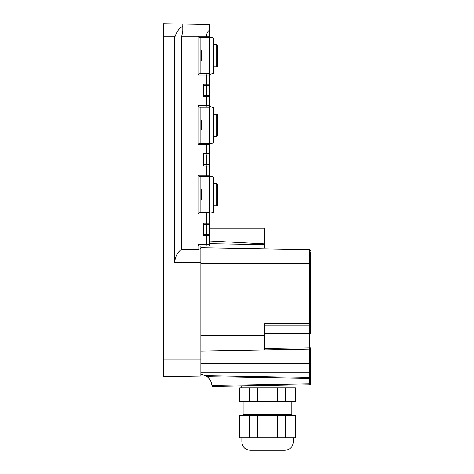 <?xml version="1.0" encoding="UTF-8"?>
<svg xmlns="http://www.w3.org/2000/svg" width="474" height="474" viewBox="0 0 474 474"><rect width="100%" height="100%" fill="white"/><g stroke="black" fill="none" stroke-linecap="round" stroke-linejoin="round"><path stroke-width="0.71" d="M200.869 262.709L174.669 262.709C175.179 256.428 177.537 251.967 181.738 249.33L198.008 249.478L200.869 248.536L200.869 376.001L163.352 376.652L163.352 36.208L175.214 36.208C176.766 31.468 179.296 28.179 182.804 26.325C179.296 28.179 176.766 31.468 175.214 36.208M200.869 376.001L163.352 376.652M200.869 248.536L200.869 246.03L209.206 246.03L209.206 245.111M209.206 176.127L209.206 176.553L200.869 176.553L200.869 212.684L209.206 212.684L209.206 213.11M209.206 106.644L209.206 107.077L200.869 107.077L200.869 143.201L209.206 143.201L209.206 143.634M206.036 73.725L206.427 75.117L209.206 75.117L209.206 73.725L200.49 73.725C199.341 73.612 198.511 74.074 198.008 75.117L198.008 36.208C198.511 37.25 199.341 37.713 200.49 37.594L209.206 37.594L200.869 37.594L200.869 73.725L209.206 73.725L209.206 74.157M206.036 176.553L206.427 175.167L206.427 166.131L209.206 166.131L209.206 176.553L200.49 176.553C199.341 176.666 198.511 176.204 198.008 175.167L198.008 214.07C198.511 213.033 199.341 212.565 200.49 212.684L206.036 212.684L206.427 214.07L206.427 223.106L206.036 224.492L203.648 224.492L203.648 234.221L209.206 234.221L209.206 234.98M206.427 224.492L206.427 234.221M206.427 155.016L206.427 164.745M206.427 85.533L206.427 95.262M206.036 143.201L206.427 144.594L209.206 144.594L209.206 143.201L200.49 143.201C199.341 143.089 198.511 143.551 198.008 144.594L198.008 105.684L206.427 105.684L206.427 96.655L209.206 96.655L209.206 84.147L209.206 85.533L203.648 85.533L203.648 84.147L206.427 84.147L206.427 75.117L198.008 75.117M206.036 212.684L209.206 212.684L209.206 176.553M198.008 214.07L209.206 214.07L209.206 212.684M206.036 246.03L200.49 246.03C199.341 246.148 198.511 245.686 198.008 244.643L206.427 244.643L206.427 235.608L209.206 235.608L209.206 246.03L206.036 246.03L206.427 244.643L209.206 244.643M198.008 249.478L198.008 244.643M203.648 85.533L203.648 95.262L209.206 95.262L209.206 107.077L200.49 107.077C199.341 107.189 198.511 106.727 198.008 105.684M206.036 107.077L206.427 105.684L209.206 105.684L209.206 106.312L213.377 107.426L213.377 142.852L209.206 143.966L209.206 155.016L203.648 155.016L203.648 153.623L206.427 153.623L206.427 144.594L198.008 144.594M206.036 37.594L206.427 36.208C206.587 33.784 207.517 31.805 209.206 30.265L209.206 24.5L163.352 23.7L163.352 36.208M209.206 30.265L209.206 37.168M181.738 249.33L181.738 36.208L209.206 36.208L209.206 36.83L213.377 37.95L213.377 73.369L209.206 74.489L209.206 84.147L206.427 84.147L206.036 85.533M198.008 175.167L209.206 175.167L209.206 175.789L213.377 176.909L213.377 212.328L209.206 213.448L209.206 224.492L206.036 224.492M203.648 155.016L203.648 164.745L209.206 164.745L209.206 166.131L209.206 153.623L206.427 153.623L206.036 155.016M206.036 234.221L206.427 235.608L203.648 235.608L203.648 234.221L203.648 235.608M209.206 235.608L209.206 223.106L203.648 223.106L203.648 224.492M206.036 164.745L206.427 166.131L203.648 166.131L203.648 164.745L203.648 166.131M206.036 95.262L206.427 96.655L203.648 96.655L203.648 95.262L203.648 96.655M200.869 199.483L201.426 199.483L201.426 191.401L200.869 191.401M201.426 191.893L200.869 191.994M200.869 189.855L201.426 189.754L201.426 191.401M201.426 121.865L201.426 124.792L200.869 124.792M200.869 122.025L201.426 122.025L201.426 120.278L200.869 120.278M200.869 130L201.426 130L201.426 128.413M200.869 125.486L201.426 125.486L201.426 128.253L200.869 128.253M201.426 125.486L201.426 124.792M200.869 60.524L201.426 60.524L201.426 59.309L200.869 59.374M200.869 55.766L201.426 55.766L201.426 59.309L200.869 59.309M200.869 55.831L201.426 55.831L200.869 55.488M200.869 50.795L201.426 50.795L201.426 55.488M174.669 262.709L174.669 36.208M181.738 36.208L182.804 31.26L182.804 24.038M216.156 205.734L217.548 205.361L217.548 184.072L216.156 183.628L213.377 183.628L216.156 183.628L216.156 205.734L213.377 205.734M216.156 183.503L217.548 184.072L216.156 183.503L213.377 183.503M216.156 136.257L217.548 135.884L217.548 114.59L216.156 114.151L213.377 114.151L216.156 114.151L216.156 136.257L213.377 136.257M216.156 114.021L217.548 114.59L216.156 114.021L213.377 114.021M209.206 143.201L209.206 107.077M216.156 66.775L217.548 66.407L217.548 45.113L216.156 44.669L213.377 44.669L216.156 44.669L216.156 66.775L213.377 66.775M216.156 44.544L217.548 45.113L216.156 44.544L213.377 44.544M209.206 73.725L209.206 37.594M206.984 85.533L206.984 95.262M206.984 224.492L206.984 234.221M206.984 155.016L206.984 164.745M310.091 377.737L310.091 378.513M310.648 378.809L310.648 347.78A1.392 1.392 0 0 1 309.285 349.166L200.869 351.062M264.794 348.556L310.648 347.78A1.392 1.392 0 0 1 309.285 349.166A1.392 1.392 0 0 0 310.648 347.78A1.392 1.392 0 0 1 309.285 349.166A1.392 1.392 0 0 0 310.648 347.78L310.648 354.73M310.221 377.843A1.392 1.392 0 0 0 309.285 377.458L205.408 375.645L200.869 374.229M200.869 247.724L309.285 249.614L309.285 323.712L264.794 323.712L264.794 349.942M209.206 240.993L264.794 243.92L264.794 247.558M264.794 243.92L264.794 228.243L209.206 228.243M205.408 375.645L206.972 376.646L309.255 378.43L309.285 377.458L309.273 384.74L309.255 383.768L211.931 385.469A12.508 12.508 0 0 0 206.972 376.646M211.931 385.469L211.985 386.393M310.648 251.866L310.648 323.712L309.285 323.712L309.255 325.099A1.392 1.392 0 0 0 310.648 323.712L310.648 263.266L200.869 263.266M309.255 325.099L309.255 333.578L310.648 333.578L310.648 323.712A1.392 1.392 0 0 1 309.255 325.099L264.794 325.099M200.869 372.76L309.285 372.76L309.285 377.458L310.648 378.844L310.648 383.353L309.285 383.768M264.794 333.578L309.255 333.578L309.285 372.76L310.648 372.76L310.648 383.353L309.285 384.74L211.985 386.44M309.285 249.614A1.392 1.392 0 0 1 310.648 251.007M254.716 385.694L294.384 385.001M241.171 387.768L241.171 385.931L240.762 385.937M310.606 378.513L310.648 378.844L310.606 378.513L310.648 378.844L309.285 378.43M310.636 383.537L310.263 384.313M257.702 401.668L257.702 387.768L295.361 387.768L295.367 401.668L239.779 401.668L239.779 387.768L249.62 387.768L249.62 401.668M295.361 387.768L295.361 401.668M285.496 387.768L285.496 401.668M277.414 387.768L277.414 401.668M257.702 387.768L249.62 387.768M243.95 401.668L243.95 414.448L291.196 414.448L291.196 401.668M277.414 415.562L277.414 437.792L257.702 437.792L257.702 415.562L295.367 415.562L295.367 437.792L295.361 415.562M249.62 415.562L239.779 415.562L239.779 437.792L249.62 437.792L249.62 415.562L257.702 415.562M257.702 437.792L249.62 437.792M277.414 437.792L295.361 437.792M285.496 437.792L285.496 415.562M274.825 450.3L260.315 450.3M293.276 441.964L241.864 441.964C242.356 447.023 245.135 449.808 250.201 450.3L284.939 450.3C290.005 449.808 292.784 447.023 293.276 441.964L293.276 437.792M200.869 359.979L163.352 359.979M201.426 199.133L200.869 199.133M201.426 121.492L200.869 121.492M201.426 128.786L200.869 128.786M201.426 59.931L200.869 59.931M201.426 51.145L200.869 51.145M310.648 363.315L200.869 363.315M264.794 335.521L200.869 335.521M264.794 244.673L209.206 243.701M201.426 189.754L200.869 189.754M310.411 378.068L310.026 377.689M310.026 384.509L310.411 384.13M310.606 383.685L310.648 383.353L310.606 383.685M293.975 387.768L293.975 385.007M243.95 414.448L242.024 415.562M291.196 414.448L293.122 415.562M241.864 441.964L241.864 437.792"/></g></svg>
